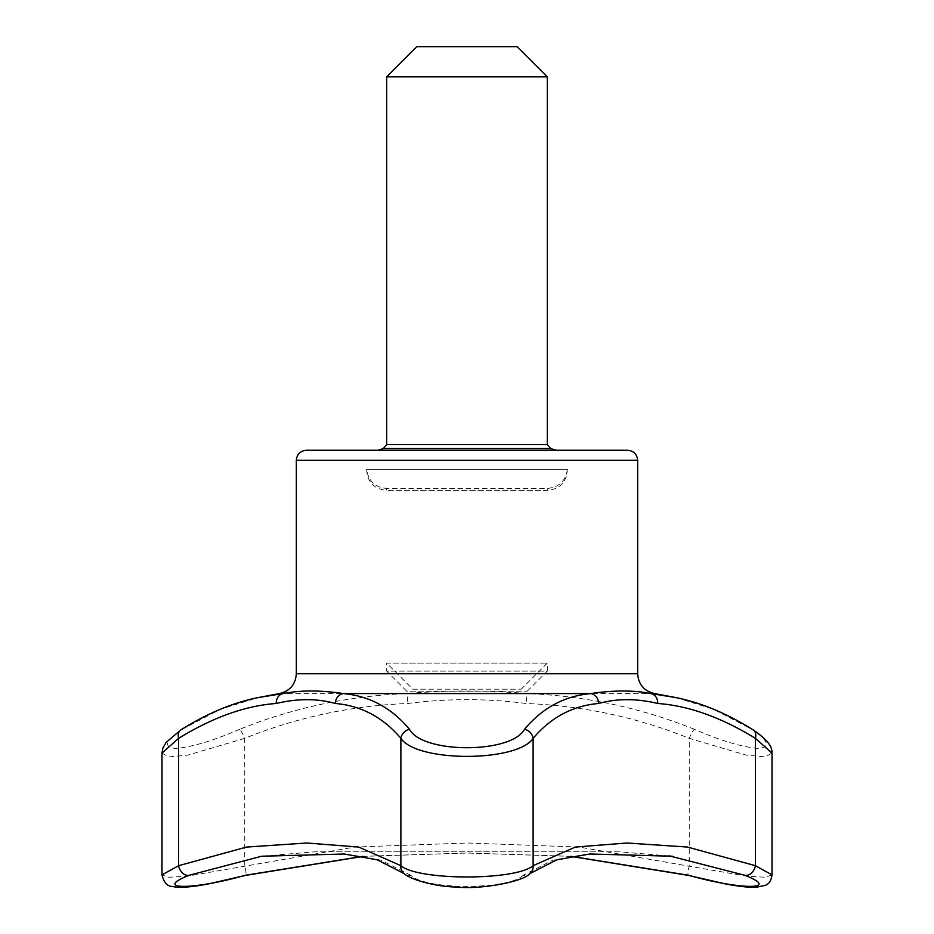 <?xml version="1.0" encoding="UTF-8"?>
<svg xmlns="http://www.w3.org/2000/svg" width="934" height="934" viewBox="0 0 934 934"><rect width="100%" height="100%" fill="white"/><g stroke="black" fill="none" stroke-linecap="round" stroke-linejoin="round"><path stroke-width="0.7" stroke-dasharray="4.67 3.5" d="M556.069 450.27L377.931 450.27L556.069 450.27M772.009 874.866L765.331 877.248L746.546 876.162L579.22 847.068L467.455 843.005L354.827 847.056L187.536 876.15L168.692 877.248L161.991 874.866M161.991 753.073L168.762 756.937L187.909 755.081L244.743 738.35C296.755 717.335 351.149 705.719 407.924 703.477C447.293 698.399 486.684 698.399 526.076 703.477C582.851 705.719 637.245 717.335 689.257 738.35L745.997 755.057L765.191 756.937L772.009 753.073M753.143 729.898A10.04 7.087 -57.3 0 0 751.847 729.302C768.694 740.72 770.912 747.107 758.49 748.461C742.343 747.177 720.955 740.79 694.324 729.302A10.04 1.646 -67.2 0 0 689.257 738.35L689.257 865.69A10.04 1.728 -75.2 0 0 688.475 875.403M362.894 856.338L467.093 853.011L571.106 856.338M694.324 729.302C641.214 707.879 585.466 695.97 527.068 693.565C486.929 690.144 446.884 690.144 406.932 693.565C348.732 695.923 292.984 707.832 239.676 729.302A10.04 1.646 -112.8 0 1 244.743 738.35L244.743 865.69A10.04 1.728 -104.8 0 1 245.525 875.403M619.09 851.82L314.91 851.82L619.09 851.82L672.363 856.233M239.676 729.302C213.221 740.72 191.879 747.107 175.65 748.461C163.065 747.177 165.236 740.79 182.153 729.302A10.04 7.087 57.3 0 0 180.857 729.898M279.453 693.565L406.932 693.565L407.924 703.477M654.547 693.565L527.068 693.565L526.076 703.477M676.181 697.651L713.413 709.221L751.847 729.302M669.141 855.824L587.031 854.096L552.589 860.284L523.133 875.31A10.04 9.142 -127.5 0 0 529.8 873.652M523.133 875.31C508.54 890.032 425.6 890.09 410.867 875.31A10.04 9.142 -52.5 0 1 404.2 873.652M410.867 875.31L380.862 860.121L345.627 853.991L261.637 856.233L314.91 851.82M377.931 450.27L627.625 450.27M182.153 729.302L220.424 709.291L257.656 697.686M386.688 76.822L547.312 76.822M416.809 46.7L517.191 46.7M567.37 469.335L366.63 469.335L567.37 469.335C566.658 482.061 559.98 489.077 547.312 490.42L386.688 490.42L547.312 490.42L547.312 488.412L386.688 488.412L547.312 488.412C559.046 487.361 565.724 480.998 567.37 469.335M412.793 689.187L521.207 689.187L412.793 689.187L386.688 663.093L547.312 663.093L386.688 663.093L386.688 671.126L547.312 671.126L547.312 663.093L521.207 689.187M527.231 691.195L547.312 671.126L386.688 671.126L406.769 691.195L527.231 691.195L406.769 691.195M383.337 448.542L550.663 448.542M386.688 444.584L547.312 444.584M296.335 673.741L637.665 673.741M296.335 460.31L637.665 460.31M570.849 856.385L467.152 853.034L363.151 856.385M366.63 469.335C367.342 482.061 374.02 489.077 386.688 490.42L386.688 488.412C374.954 487.361 368.276 480.998 366.63 469.335"/><path stroke-width="1.4" d="M556.069 450.27L550.663 448.542L547.312 444.584L547.312 76.822L386.688 76.822L386.688 444.584L383.337 448.542L377.931 450.27L306.375 450.27L627.625 450.27C633.719 450.865 637.07 454.204 637.665 460.31L296.335 460.31C296.93 454.204 300.281 450.865 306.375 450.27M598.694 703.477C572.752 705.719 550.897 717.335 533.127 738.35C517.191 762.319 417.078 762.459 400.873 738.35C383.103 717.335 361.248 705.719 335.306 703.477C317.221 698.399 297.537 698.399 276.231 703.477C245.397 705.719 212.859 717.335 178.616 738.35L161.991 753.073L161.991 874.866L178.616 865.69L246.494 847.068L306.749 843.005L358.691 847.056L400.873 865.69C418.093 880.704 515.743 880.75 533.127 865.69L575.286 847.068L626.796 843.005L687.471 847.056L755.384 865.69L772.009 874.866L772.009 753.073L755.384 738.35C721.141 717.335 688.603 705.719 657.769 703.477C636.474 698.399 616.779 698.399 598.694 703.477A10.04 8.908 -97.3 0 0 590.825 693.565C613.65 690.144 633.672 690.144 650.893 693.565L676.181 697.651M570.849 856.385L688.475 875.403A10.04 1.728 -75.2 0 0 688.848 875.31C740.312 890.032 781.956 890.09 744.97 875.31L669.141 855.824M363.151 856.385L245.525 875.403A10.04 1.728 -104.8 0 1 245.152 875.31L362.894 856.338M571.106 856.338L688.848 875.31M404.2 873.652A10.04 9.142 -52.5 0 1 400.873 865.69L400.873 738.35A10.04 8.733 -39.2 0 1 409.489 729.302C422.425 753.773 511.272 753.948 524.511 729.302A10.04 8.733 -140.8 0 1 533.127 738.35L533.127 865.69A10.04 9.142 -127.5 0 1 529.8 873.652C524.488 881.101 482.691 889.81 455.558 887.031C430.994 886.261 408.24 878.1 404.2 873.652L377.243 859.829L344.179 854.003L261.637 856.233L189.03 875.31C152.137 890.032 193.443 890.09 245.152 875.31M189.03 875.31A10.04 7.414 -111.9 0 1 178.616 865.69L178.616 738.35A10.04 7.087 57.3 0 1 180.857 729.898C207.22 713.389 232.998 702.613 258.216 697.57L283.107 693.565C300.433 690.144 320.455 690.144 343.175 693.565C369.409 695.923 391.509 707.832 409.489 729.302M335.306 703.477A10.04 8.908 -82.7 0 1 343.175 693.565L590.825 693.565C564.51 695.97 542.409 707.879 524.511 729.302M657.769 703.477A10.04 8.429 -83.8 0 0 650.893 693.565L654.547 693.565C644.086 691.078 638.459 684.47 637.665 673.741L637.665 460.31M744.97 875.31A10.04 7.414 111.9 0 0 755.384 865.69L755.384 738.35A10.04 7.087 -57.3 0 0 753.143 729.898C726.78 713.389 701.002 702.613 675.784 697.57L654.547 693.565M637.665 673.741L296.335 673.741C295.541 684.47 289.914 691.078 279.453 693.565L283.107 693.565A10.04 8.429 83.8 0 0 276.231 703.477M257.656 697.686L279.453 693.565M547.312 76.822L517.191 46.7L416.809 46.7L386.688 76.822M550.663 448.542L383.337 448.542M547.312 444.584L386.688 444.584M245.525 875.403L208.551 883.903C195.51 886.413 185.189 887.545 177.6 887.288L171.634 886.424C166.952 885.969 163.742 882.116 161.991 874.866M161.991 753.073L162.843 748.216L165.96 742.577L180.857 729.898M753.143 729.898C775.921 745.204 771.215 752.664 772.009 753.073L772.009 753.073M688.475 875.403L725.064 883.833C731.415 885.105 747.434 887.779 756.155 887.3L765.133 885.397C768.927 884.171 771.227 880.657 772.009 874.866M529.8 873.652L556.757 859.829L589.821 854.003L672.375 856.233M296.335 673.741L296.335 460.31"/></g></svg>

